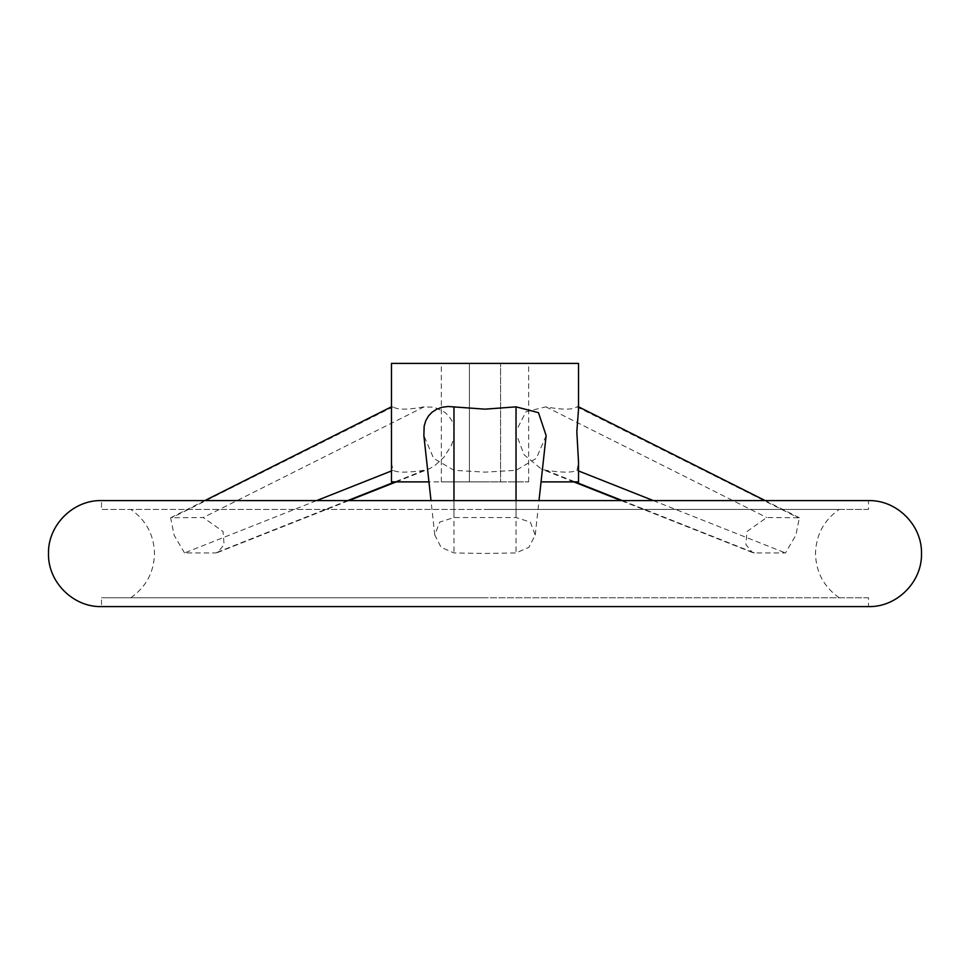 <?xml version="1.0" encoding="UTF-8"?>
<svg xmlns="http://www.w3.org/2000/svg" width="970" height="970" viewBox="0 0 970 970"><rect width="100%" height="100%" fill="white"/><g stroke="black" fill="none" stroke-linecap="round" stroke-linejoin="round"><path stroke-width="0.73" stroke-dasharray="4.85 3.64" d="M868.502 509.42L485 509.42L868.502 509.42L868.502 500.593L101.498 500.593L101.498 509.42L839.195 509.42L101.498 509.42M754.442 552.948L752.38 552.488L745.894 544.57L746.985 531.524L766.749 517.531L799.365 517.774L795.897 535.161L785.47 552.948L754.442 552.948L622.303 500.593M485 553.446L516.028 552.948L528.917 547.322L535.234 534.979L530.299 522.102L516.028 517.531L453.972 517.531L439.701 522.102L434.766 534.979L441.083 547.322L453.972 552.948L485 553.446M184.53 552.948L174.103 535.161L170.635 517.774L203.251 517.531L223.027 531.524L224.106 544.582L217.619 552.488L215.558 552.948L184.53 552.948L316.669 500.593M868.502 597.762L485 597.762L868.502 597.762L868.502 606.602L101.498 606.602L101.498 597.762L485 597.762L101.498 597.762M391.468 363.398L528.65 363.398L469.407 363.398L469.407 481.884L441.35 481.884L485 481.884L428.946 481.884M391.468 481.884L528.65 481.884L500.593 481.884L500.593 363.398L500.593 481.884L469.407 481.884L469.407 363.398L441.35 363.398L578.532 363.398M546.134 435.603L536.386 458.313L516.028 470.317L485 472.135L453.972 470.317L433.614 458.313L423.866 435.603M391.468 463.029L393.068 470.317C397.336 472.729 407.679 472.729 424.096 470.317L429.237 468.813L434.451 465.915L443.872 457.306L451.365 445.472L453.681 438.683L454.53 431.735L453.899 426.072L451.899 420.653L448.698 415.948L444.721 412.226L434.402 407.267L424.096 406.854C407.679 409.91 397.336 409.91 393.068 406.854L392.001 406.539L391.468 408.528M578.532 408.528L577.999 406.539L576.932 406.854C572.664 409.91 562.321 409.91 545.904 406.854L525.982 411.716L515.47 432.232L524.188 454.869L541.418 469.08L545.904 470.317C562.321 472.729 572.664 472.729 576.932 470.317L578.532 463.029M541.054 481.884L578.532 481.884M393.068 406.854L172.223 517.531M424.096 406.854L203.251 517.531M393.068 470.317L391.468 470.947M424.096 470.317L394.911 481.884M347.696 500.593L215.558 552.948M545.904 406.854L766.749 517.531M576.932 406.854L797.776 517.531M545.904 470.317L575.089 481.884M576.932 470.317L578.532 470.947M653.331 500.593L785.47 552.948M453.972 500.593L453.972 517.531M453.972 470.317L453.972 552.948M516.028 500.593L516.028 517.531M516.028 470.317L516.028 552.948M839.195 597.762C823.918 586.995 816.012 572.276 815.491 553.591C816.012 534.906 823.918 520.187 839.195 509.42M130.804 597.762C146.082 586.995 153.987 572.276 154.509 553.591C153.987 534.906 146.082 520.187 130.804 509.42M528.65 481.884L528.65 363.398M170.635 517.774L204.84 500.593M217.619 552.488L348.873 500.593M396.196 481.884L428.582 469.08M752.38 552.488L621.127 500.593M573.803 481.884L541.418 469.08M799.365 517.774L765.16 500.593M434.766 534.979L430.995 500.593M535.234 534.979L539.005 500.593M441.35 481.884L441.35 363.398"/><path stroke-width="1.45" d="M485 500.593L868.502 500.593C896.826 499.865 922.227 525.267 921.5 553.591C922.227 581.915 896.826 607.329 868.502 606.602L101.498 606.602C73.186 607.329 47.772 581.915 48.5 553.591C47.772 525.267 73.186 499.853 101.498 500.593L485 500.593M541.054 481.884L578.532 481.884L578.52 461.95L576.823 431.735L578.52 409.207L578.532 363.398L391.468 363.398L391.468 481.884L428.946 481.884M430.995 500.593L423.866 435.603L424.157 426.072L425.794 420.653L428.497 415.948L432.038 412.226L436.718 409.207L442.162 407.267L448.055 406.491L485 409.158L516.028 406.854L538.471 412.662L546.134 435.603L539.005 500.593M391.468 470.947L316.669 500.593M394.911 481.884L347.696 500.593M575.089 481.884L622.303 500.593M578.532 470.947L653.331 500.593M453.972 406.854L453.972 500.593M516.028 406.854L516.028 500.593M204.84 500.593L391.468 406.806M348.873 500.593L396.196 481.884M621.127 500.593L573.803 481.884M765.16 500.593L578.532 406.806"/></g></svg>
